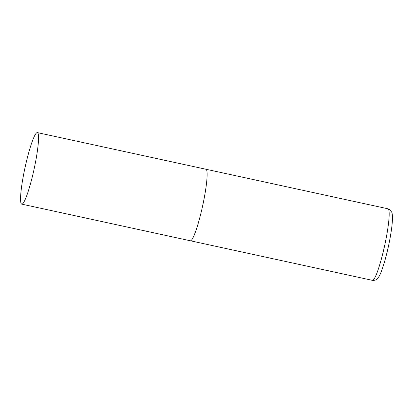 <?xml version="1.0" encoding="UTF-8"?>
<svg xmlns="http://www.w3.org/2000/svg" width="413" height="413" viewBox="0 0 413 413"><rect width="100%" height="100%" fill="white"/><g stroke="black" fill="none" stroke-linecap="round" stroke-linejoin="round"><path stroke-width="0.62" d="M37.33 132.604A36.607 4.584 -77.7 0 0 25.338 166.207A36.607 4.584 -77.7 0 0 21.781 204.146A36.607 4.584 -77.7 0 0 33.773 170.543A36.607 4.584 -77.7 0 0 37.33 132.604L387.957 208.797A36.607 4.584 102.3 0 1 388.101 208.849A36.607 4.584 102.3 0 1 384.534 246.143A36.607 4.584 102.3 0 1 372.412 280.339L190.357 240.779A36.607 4.584 -77.7 0 0 202.344 207.176A36.607 4.584 -77.7 0 0 205.901 169.237A36.607 4.584 102.3 0 1 206.046 169.289A36.607 4.584 102.3 0 1 202.478 206.577A36.607 4.584 102.3 0 1 190.357 240.779A36.607 4.584 102.3 0 1 190.207 240.727M387.957 208.797L389.16 209.231L391.669 212.045C392.205 213.273 392.67 215.132 392.35 221.182C391.787 230.552 388.726 246.84 385.2 259.462C382.557 268.651 380.45 274.387 378.891 276.674L377.141 278.92C376.109 280.045 374.534 280.52 372.412 280.339M190.357 240.779L21.781 204.146"/></g></svg>
